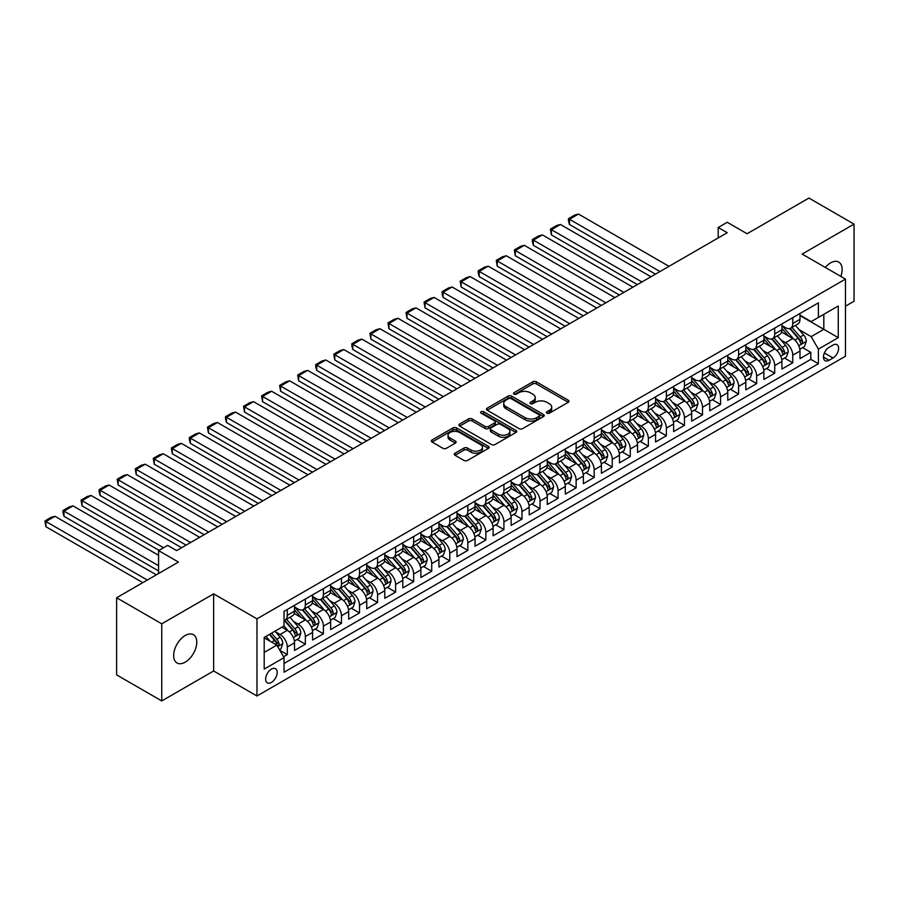 <?xml version="1.0" encoding="UTF-8"?>
<svg xmlns="http://www.w3.org/2000/svg" width="899" height="899" viewBox="0 0 899 899"><rect width="100%" height="100%" fill="white"/><g stroke="black" fill="none" stroke-linecap="round" stroke-linejoin="round"><path stroke-width="1.35" d="M546.94 413.158A1.753 1.011 0 0 0 549.424 413.158L568.247 402.291A2.506 1.45 0 0 0 568.988 401.269A2.506 1.45 0 0 0 568.247 400.235L536.355 381.828A2.506 1.45 0 0 0 532.815 381.828L513.981 392.694A1.753 1.011 0 0 0 513.475 393.414A1.753 1.011 0 0 0 513.981 394.133A1.753 1.011 0 0 0 516.464 394.133L518.903 392.717A8.024 4.63 0 0 1 530.241 392.717L532.905 394.256A8.024 4.63 0 0 1 535.253 397.527A8.024 4.63 0 0 1 532.905 400.808L530.466 402.213A1.753 1.011 0 0 0 529.949 402.921A1.753 1.011 0 0 0 530.466 403.64A1.753 1.011 0 0 0 532.938 403.64L535.377 402.235A8.024 4.63 0 0 1 546.716 402.235L549.379 403.775A8.024 4.63 0 0 1 551.728 407.045A8.024 4.63 0 0 1 549.379 410.315L546.94 411.72A1.753 1.011 0 0 0 546.423 412.439A1.753 1.011 0 0 0 546.94 413.158L546.94 411.72M185.216 662.17A16.339 9.428 120 0 0 195.892 647.774A16.339 9.428 120 0 0 193.386 634.683A16.339 9.428 120 0 0 185.216 635.492A16.339 9.428 120 0 0 174.541 649.887A16.339 9.428 120 0 0 177.047 662.979A16.339 9.428 120 0 0 185.216 662.17M840.846 276.42A16.339 9.428 120 0 0 838.756 262.081A16.339 9.428 120 0 0 830.586 262.89A16.339 9.428 120 0 0 825.282 267.43M271.419 682.442A8.17 4.72 120 0 0 276.757 675.239A8.17 4.72 120 0 0 275.499 668.699A8.17 4.72 120 0 0 271.419 669.103A8.17 4.72 120 0 0 266.082 676.295A8.17 4.72 120 0 0 267.329 682.847A8.17 4.72 120 0 0 271.419 682.442M455.018 453.231A2.506 1.45 0 0 0 454.287 454.253A2.506 1.45 0 0 0 455.018 455.276L463.974 460.445A2.506 1.45 0 0 0 467.514 460.445L488.427 448.376A2.506 1.45 0 0 0 489.157 447.354A2.506 1.45 0 0 0 488.427 446.331L456.523 427.913A2.506 1.45 0 0 0 452.984 427.913L432.071 439.982A2.506 1.45 0 0 0 431.34 441.004A2.506 1.45 0 0 0 432.071 442.027L442.881 448.275A2.506 1.45 0 0 0 446.432 448.275L455.377 443.106A2.506 1.45 0 0 0 456.108 442.083A2.506 1.45 0 0 0 455.377 441.061L450.017 437.959A6.709 3.866 0 0 1 448.05 435.228A6.709 3.866 0 0 1 452.197 431.655A6.709 3.866 0 0 1 459.501 432.486L480.493 444.612A6.709 3.866 0 0 1 482.46 447.354A6.709 3.866 0 0 1 478.324 450.927A6.709 3.866 0 0 1 471.02 450.084L467.514 448.062A2.506 1.45 0 0 0 463.974 448.062L455.018 453.231L455.018 455.276M845.476 306.188L854.05 301.244L854.05 224.121L808.92 198.061L747.091 233.751L727.235 222.289L718.211 227.503L727.235 232.717L176.642 550.593L167.619 545.39L158.584 550.593L158.584 573.528M161.753 623.816L161.753 700.939L213.647 670.98L213.647 593.846L161.753 623.816L116.623 597.756L178.452 562.066L158.584 550.593M213.647 593.846L256.968 618.86L845.476 279.095L845.476 356.218L256.968 695.995L256.968 618.86M854.05 224.121L802.155 254.08L845.476 279.095M519.083 428.632A2.506 1.45 0 0 0 522.622 428.632L543.535 416.552A2.506 1.45 0 0 0 544.266 415.529A2.506 1.45 0 0 0 543.535 414.506L511.632 396.099A2.506 1.45 0 0 0 508.092 396.099L487.179 408.168A2.506 1.45 0 0 0 486.449 409.191A2.506 1.45 0 0 0 487.179 410.214L519.083 428.632M481.774 413.54A1.753 1.011 0 0 1 483.55 413.787L515.947 432.486L495.068 444.533A2.506 1.45 0 0 1 491.528 444.533L459.625 426.126L459.625 424.081A2.506 1.45 0 0 0 458.895 425.103A2.506 1.45 0 0 0 459.625 426.126M459.625 424.081L468.581 418.912A2.506 1.45 0 0 1 472.121 418.912L485.055 426.373A2.506 1.45 0 0 0 488.607 426.373L494.54 422.946A2.506 1.45 0 0 0 495.27 421.923A2.506 1.45 0 0 0 494.54 420.901L481.066 413.135A1.753 1.011 0 0 1 480.56 412.416A1.753 1.011 0 0 1 481.639 411.484A1.753 1.011 0 0 1 483.55 411.697L515.981 430.419A2.506 1.45 0 0 1 516.711 431.441A2.506 1.45 0 0 1 515.981 432.464L515.981 430.419M161.753 700.939L116.623 674.879L116.623 597.756M283.556 656.776L287.298 654.607L279.814 650.292M275.543 631.885L280.083 634.492A10.215 5.9 60 0 1 287.298 646.999L294.524 642.83L294.524 650.438L305.357 644.19L297.142 639.447M293.602 621.456L298.131 624.075A10.215 5.9 60 0 1 305.357 636.582L312.571 632.413L312.571 640.021L323.404 633.773L315.189 629.03M311.65 611.039L316.19 613.657A10.215 5.9 60 0 1 323.404 626.154L330.63 621.996L330.63 629.603L341.463 623.344L333.248 618.602M329.708 600.611L334.237 603.229A10.215 5.9 60 0 1 341.463 615.736L348.677 611.567L348.677 619.175L359.51 612.927L351.295 608.185M347.756 590.194L352.284 592.812A10.215 5.9 60 0 1 359.51 605.319L366.736 601.15L366.736 608.758L377.558 602.499L369.343 597.756M365.803 579.765L370.343 582.383A10.215 5.9 60 0 1 377.558 594.891L384.783 590.722L384.783 598.329L395.616 592.081L387.402 587.339M383.862 569.348L388.39 571.966A10.215 5.9 60 0 1 395.616 584.474L402.831 580.304L402.831 587.912L413.664 581.653L405.449 576.911M401.909 558.92L406.449 561.538A10.215 5.9 60 0 1 413.664 574.045L420.889 569.876L420.889 577.484L431.722 571.236L423.508 566.494M419.968 548.502L424.497 551.121A10.215 5.9 60 0 1 431.722 563.628L438.937 559.459L438.937 567.067L449.77 560.807L441.555 556.065M438.015 538.074L442.555 540.692A10.215 5.9 60 0 1 449.77 553.2L456.995 549.031L456.995 556.638L467.828 550.39L459.614 545.648M456.074 527.657L460.603 530.275A10.215 5.9 60 0 1 467.828 542.782L475.043 538.613L475.043 546.221L485.876 539.962L477.661 535.22M474.121 517.24L478.65 519.847A10.215 5.9 60 0 1 485.876 532.354L493.102 528.185L493.102 535.793L503.923 529.545L495.709 524.802M492.169 506.811L496.709 509.43A10.215 5.9 60 0 1 503.923 521.937L511.149 517.768L511.149 525.376L521.982 519.116L513.767 514.374M510.227 496.394L514.756 499.001A10.215 5.9 60 0 1 521.982 511.509L529.196 507.339L529.196 514.947L540.029 508.699L531.815 503.957M528.275 485.966L532.815 488.584A10.215 5.9 60 0 1 540.029 501.091L547.255 496.922L547.255 504.53L558.088 498.282L549.873 493.54M546.334 475.549L550.862 478.167A10.215 5.9 60 0 1 558.088 490.663L565.302 486.505L565.302 494.113L576.135 487.854L567.921 483.111M564.381 465.12L568.921 467.738A10.215 5.9 60 0 1 576.135 480.246L583.361 476.077L583.361 483.684L594.194 477.436L585.979 472.694M582.44 454.703L586.968 457.321A10.215 5.9 60 0 1 594.194 469.829L601.409 465.66L601.409 473.267L612.241 467.008L604.027 462.266M600.487 444.275L605.016 446.893A10.215 5.9 60 0 1 612.241 459.4L619.456 455.231L619.456 462.839L630.289 456.591L622.074 451.849M618.534 433.857L623.074 436.476A10.215 5.9 60 0 1 630.289 448.983L637.515 444.814L637.515 452.422L648.348 446.162L640.133 441.42M636.593 423.429L641.122 426.047A10.215 5.9 60 0 1 648.348 438.555L655.562 434.386L655.562 441.993L666.395 435.745L658.18 431.003M654.641 413.012L659.181 415.63A10.215 5.9 60 0 1 666.395 428.138L673.621 423.968L673.621 431.576L684.454 425.317L676.239 420.575M672.699 402.583L677.228 405.202A10.215 5.9 60 0 1 684.454 417.709L691.668 413.54L691.668 421.148L702.501 414.9L694.286 410.158M690.747 392.166L695.275 394.785A10.215 5.9 60 0 1 702.501 407.292L709.727 403.123L709.727 410.731L720.549 404.471L712.345 399.729M708.805 381.749L713.334 384.356A10.215 5.9 60 0 1 720.549 396.864L727.774 392.694L727.774 400.302L738.607 394.054L730.393 389.312M726.853 371.321L731.381 373.939A10.215 5.9 60 0 1 738.607 386.446L745.822 382.277L745.822 389.885L756.655 383.626L748.44 378.884M744.9 360.904L749.44 363.511A10.215 5.9 60 0 1 756.655 376.018L763.88 371.849L763.88 379.457L774.713 373.209L766.499 368.466M762.959 350.475L767.488 353.093A10.215 5.9 60 0 1 774.713 365.601L781.928 361.432L781.928 369.039L792.761 362.791L792.761 355.172A10.215 5.9 -120 0 0 785.546 342.676L781.006 340.058M784.546 358.049L792.761 362.791M294.524 642.83A10.215 5.9 -120 0 0 287.298 630.323L281.881 627.199M312.571 632.413A10.215 5.9 -120 0 0 305.357 619.905L294.187 613.455M330.63 621.996A10.215 5.9 -120 0 0 323.404 609.488L312.245 603.038M348.677 611.567A10.215 5.9 -120 0 0 341.463 599.06L330.293 592.621M366.736 601.15A10.215 5.9 -120 0 0 359.51 588.643L348.351 582.192M384.783 590.722A10.215 5.9 -120 0 0 377.558 578.214L366.399 571.775M402.831 580.304A10.215 5.9 -120 0 0 395.616 567.797L384.446 561.347M420.889 569.876A10.215 5.9 -120 0 0 413.664 557.369L402.505 550.93M438.937 559.459A10.215 5.9 -120 0 0 431.722 546.952L420.552 540.501M456.995 549.031A10.215 5.9 -120 0 0 449.77 536.523L438.611 530.084M475.043 538.613A10.215 5.9 -120 0 0 467.828 526.106L456.658 519.656M493.102 528.185A10.215 5.9 -120 0 0 485.876 515.678L474.706 509.239M511.149 517.768A10.215 5.9 -120 0 0 503.923 505.26L492.764 498.81M529.196 507.339A10.215 5.9 -120 0 0 521.982 494.832L510.812 488.393M547.255 496.922A10.215 5.9 -120 0 0 540.029 484.415L528.87 477.965M565.302 486.505A10.215 5.9 -120 0 0 558.088 473.998L546.918 467.547M583.361 476.077A10.215 5.9 -120 0 0 576.135 463.569L564.977 457.13M601.409 465.66A10.215 5.9 -120 0 0 594.194 453.152L583.024 446.702M619.456 455.231A10.215 5.9 -120 0 0 612.241 442.724L601.071 436.285M637.515 444.814A10.215 5.9 -120 0 0 630.289 432.307L619.13 425.856M655.562 434.386A10.215 5.9 -120 0 0 648.348 421.878L637.177 415.439M673.621 423.968A10.215 5.9 -120 0 0 666.395 411.461L655.236 405.011M691.668 413.54A10.215 5.9 -120 0 0 684.454 401.033L673.284 394.594M709.727 403.123A10.215 5.9 -120 0 0 702.501 390.616L691.342 384.165M727.774 392.694A10.215 5.9 -120 0 0 720.549 380.187L709.39 373.748M745.822 382.277A10.215 5.9 -120 0 0 738.607 369.77L727.437 363.32M763.88 371.849A10.215 5.9 -120 0 0 756.655 359.342L745.496 352.902M781.928 361.432A10.215 5.9 -120 0 0 774.713 348.924L763.543 342.474M833.025 345.07L829.047 347.362A7.911 4.574 120 0 0 823.877 354.341A7.911 4.574 120 0 0 825.091 360.679A7.911 4.574 120 0 0 829.047 360.285L833.025 357.993A7.911 4.574 120 0 0 838.194 351.015A7.911 4.574 120 0 0 836.98 344.677A7.911 4.574 120 0 0 833.025 345.07M264.194 652.427L276.836 645.122L284.05 657.63L284.05 672.227L818.393 363.724L818.393 349.138L811.179 336.631L799.065 329.63M284.05 657.63L264.194 669.103L264.194 637.413L284.05 625.951L284.05 611.354L818.393 302.862L818.393 317.448L838.25 305.986L838.25 337.664L818.393 349.138M294.524 606.982L298.131 609.061A10.215 5.9 60 0 0 303.233 609.567L310.458 605.398A10.215 5.9 -120 0 0 312.571 600.723L312.571 594.891M312.571 596.554L316.19 598.644A10.215 5.9 60 0 0 321.291 599.15L328.506 594.981A10.215 5.9 -120 0 0 330.63 590.306L330.63 584.474M330.63 586.137L334.237 588.227A10.215 5.9 60 0 0 339.339 588.733L346.565 584.564A10.215 5.9 -120 0 0 348.677 579.889L348.677 574.045M348.677 575.72L352.284 577.799A10.215 5.9 60 0 0 357.397 578.304L364.612 574.135A10.215 5.9 -120 0 0 366.736 569.46L366.736 563.628M366.736 565.291L370.343 567.381A10.215 5.9 60 0 0 375.445 567.887L382.671 563.718A10.215 5.9 -120 0 0 384.783 559.043L384.783 553.2M384.783 554.874L388.39 556.953A10.215 5.9 60 0 0 393.504 557.459L400.718 553.29A10.215 5.9 -120 0 0 402.831 548.615L402.831 542.782M402.831 544.446L406.449 546.536A10.215 5.9 60 0 0 411.551 547.042L418.777 542.872A10.215 5.9 -120 0 0 420.889 538.198L420.889 532.354M420.889 534.028L424.497 536.107A10.215 5.9 60 0 0 429.598 536.613L436.824 532.444A10.215 5.9 -120 0 0 438.937 527.769L438.937 521.937M438.937 523.6L442.555 525.69A10.215 5.9 60 0 0 447.657 526.196L454.872 522.027A10.215 5.9 -120 0 0 456.995 517.352L456.995 511.509M456.995 513.183L460.603 515.262A10.215 5.9 60 0 0 465.704 515.768L472.93 511.598A10.215 5.9 -120 0 0 475.043 506.924L475.043 501.091M475.043 502.755L478.65 504.845A10.215 5.9 60 0 0 483.763 505.35L490.978 501.181A10.215 5.9 -120 0 0 493.102 496.506L493.102 490.663M493.102 492.337L496.709 494.416A10.215 5.9 60 0 0 501.811 494.922L509.036 490.753A10.215 5.9 -120 0 0 511.149 486.078L511.149 480.246M511.149 481.909L514.756 483.999A10.215 5.9 60 0 0 519.869 484.505L527.084 480.336A10.215 5.9 -120 0 0 529.196 475.661L529.196 469.829M529.196 471.492L532.815 473.571A10.215 5.9 60 0 0 537.917 474.076L545.142 469.907A10.215 5.9 -120 0 0 547.255 465.233L547.255 459.4M547.255 461.063L550.862 463.154A10.215 5.9 60 0 0 555.964 463.659L563.19 459.49A10.215 5.9 -120 0 0 565.302 454.815L565.302 448.983M565.302 450.646L568.921 452.736A10.215 5.9 60 0 0 574.023 453.242L581.237 449.073A10.215 5.9 -120 0 0 583.361 444.398L583.361 438.555M583.361 440.229L586.968 442.308A10.215 5.9 60 0 0 592.07 442.814L599.296 438.645A10.215 5.9 -120 0 0 601.409 433.97L601.409 428.138M601.409 429.801L605.016 431.891A10.215 5.9 60 0 0 610.129 432.397L617.343 428.227A10.215 5.9 -120 0 0 619.456 423.553L619.456 417.709M619.456 419.383L623.074 421.462A10.215 5.9 60 0 0 628.176 421.968L635.402 417.799A10.215 5.9 -120 0 0 637.515 413.124L637.515 407.292M637.515 408.955L641.122 411.045A10.215 5.9 60 0 0 646.235 411.551L653.449 407.382A10.215 5.9 -120 0 0 655.562 402.707L655.562 396.864M655.562 398.538L659.181 400.617A10.215 5.9 60 0 0 664.282 401.123L671.508 396.953A10.215 5.9 -120 0 0 673.621 392.279L673.621 386.446M673.621 388.11L677.228 390.2A10.215 5.9 60 0 0 682.33 390.705L689.555 386.536A10.215 5.9 -120 0 0 691.668 381.861L691.668 376.018M691.668 377.692L695.275 379.771A10.215 5.9 60 0 0 700.388 380.277L707.603 376.108A10.215 5.9 -120 0 0 709.727 371.433L709.727 365.601M709.727 367.264L713.334 369.354A10.215 5.9 60 0 0 718.436 369.86L725.662 365.691A10.215 5.9 -120 0 0 727.774 361.016L727.774 355.172M727.774 356.847L731.381 358.926A10.215 5.9 60 0 0 736.495 359.431L743.709 355.262A10.215 5.9 -120 0 0 745.822 350.588L745.822 344.755M745.822 346.418L749.44 348.509A10.215 5.9 60 0 0 754.542 349.014L761.768 344.845A10.215 5.9 -120 0 0 763.88 340.17L763.88 334.338M763.88 336.001L767.488 338.08A10.215 5.9 60 0 0 772.601 338.586L779.815 334.417A10.215 5.9 -120 0 0 781.928 329.742L781.928 323.91M284.05 663.473L810.819 359.342L810.819 352.363L799.986 358.622L799.986 351.015A10.215 5.9 -120 0 0 792.761 338.507L781.602 332.057M781.928 325.573L785.546 327.663A10.215 5.9 -120 0 0 790.648 328.169A10.215 5.9 -120 0 0 792.761 323.494L792.761 317.662M790.648 328.169L797.874 324A10.215 5.9 -120 0 0 799.986 319.325L799.986 313.493M287.298 609.477L287.298 615.321A10.215 5.9 60 0 1 285.185 619.995A10.215 5.9 60 0 1 284.05 620.411M285.185 619.995L292.411 615.826A10.215 5.9 -120 0 0 294.524 611.151L294.524 605.319M305.357 599.06L305.357 604.892A10.215 5.9 60 0 1 303.233 609.567M323.404 588.643L323.404 594.475A10.215 5.9 60 0 1 321.291 599.15M341.463 578.214L341.463 584.058A10.215 5.9 60 0 1 339.339 588.733M359.51 567.797L359.51 573.629A10.215 5.9 60 0 1 357.397 578.304M377.558 557.369L377.558 563.212A10.215 5.9 60 0 1 375.445 567.887M395.616 546.952L395.616 552.784A10.215 5.9 60 0 1 393.504 557.459M413.664 536.523L413.664 542.367A10.215 5.9 60 0 1 411.551 547.042M431.722 526.106L431.722 531.938A10.215 5.9 60 0 1 429.598 536.613M449.77 515.678L449.77 521.521A10.215 5.9 60 0 1 447.657 526.196M467.828 505.26L467.828 511.093A10.215 5.9 60 0 1 465.704 515.768M485.876 494.832L485.876 500.676A10.215 5.9 60 0 1 483.763 505.35M503.923 484.415L503.923 490.247A10.215 5.9 60 0 1 501.811 494.922M521.982 473.987L521.982 479.83A10.215 5.9 60 0 1 519.869 484.505M540.029 463.569L540.029 469.402A10.215 5.9 60 0 1 537.917 474.076M558.088 453.152L558.088 458.984A10.215 5.9 60 0 1 555.964 463.659M576.135 442.724L576.135 448.567A10.215 5.9 60 0 1 574.023 453.242M594.194 432.307L594.194 438.139A10.215 5.9 60 0 1 592.07 442.814M612.241 421.878L612.241 427.722A10.215 5.9 60 0 1 610.129 432.397M630.289 411.461L630.289 417.293A10.215 5.9 60 0 1 628.176 421.968M648.348 401.033L648.348 406.876A10.215 5.9 60 0 1 646.235 411.551M666.395 390.616L666.395 396.448A10.215 5.9 60 0 1 664.282 401.123M684.454 380.187L684.454 386.031A10.215 5.9 60 0 1 682.33 390.705M702.501 369.77L702.501 375.602A10.215 5.9 60 0 1 700.388 380.277M720.549 359.342L720.549 365.185A10.215 5.9 60 0 1 718.436 369.86M738.607 348.924L738.607 354.757A10.215 5.9 60 0 1 736.495 359.431M756.655 338.496L756.655 344.339A10.215 5.9 60 0 1 754.542 349.014M774.713 328.079L774.713 333.911A10.215 5.9 60 0 1 772.601 338.586M774.713 365.601L774.713 373.209M756.655 376.018L756.655 383.626M738.607 386.446L738.607 394.054M720.549 396.864L720.549 404.471M702.501 407.292L702.501 414.9M684.454 417.709L684.454 425.317M666.395 428.138L666.395 435.745M648.348 438.555L648.348 446.162M630.289 448.983L630.289 456.591M612.241 459.4L612.241 467.008M594.194 469.829L594.194 477.436M576.135 480.246L576.135 487.854M558.088 490.663L558.088 498.282M540.029 501.091L540.029 508.699M521.982 511.509L521.982 519.116M503.923 521.937L503.923 529.545M485.876 532.354L485.876 539.962M467.828 542.782L467.828 550.39M449.77 553.2L449.77 560.807M431.722 563.628L431.722 571.236M413.664 574.045L413.664 581.653M395.616 584.474L395.616 592.081M377.558 594.891L377.558 602.499M359.51 605.319L359.51 612.927M341.463 615.736L341.463 623.344M323.404 626.154L323.404 633.773M305.357 636.582L305.357 644.19M287.298 646.999L287.298 654.607M276.836 645.122L264.194 637.829M811.179 336.631L823.81 329.326L823.81 314.324L838.25 305.986M799.986 315.571L838.25 337.664M799.986 315.156L811.179 321.617L818.393 317.448M213.647 670.98L256.968 695.995M718.211 227.503L718.211 237.92M802.605 347.621L810.819 352.363M810.819 359.342L818.393 363.724M547.648 413.405L549.379 412.405A8.024 4.63 0 0 0 551.728 409.124L551.728 407.045M535.253 397.527L535.253 399.617A8.024 4.63 0 0 1 532.905 402.887L531.163 403.887M568.247 400.235L568.247 402.291L536.355 383.907A2.506 1.45 0 0 0 532.815 383.907L514.689 394.38M543.502 416.574L511.632 398.178A2.506 1.45 0 0 0 508.092 398.178L487.213 410.236L487.179 408.168M539.097 416.248A1.753 1.011 0 0 0 539.614 415.529A1.753 1.011 0 0 0 539.097 414.821L511.104 398.65A1.753 1.011 0 0 0 508.62 398.65L506.058 400.134A8.024 4.63 0 0 0 503.71 403.415A8.024 4.63 0 0 0 506.058 406.685L525.196 417.732A8.024 4.63 0 0 0 536.534 417.732L539.097 416.248L539.097 418.338A1.753 1.011 0 0 0 539.614 417.619L539.614 415.529M503.71 403.415L503.71 405.494A8.024 4.63 0 0 0 506.058 408.764L506.058 406.685M539.097 418.338L536.534 419.822A8.024 4.63 0 0 1 525.196 419.822L506.058 408.764M459.659 426.137L468.581 420.99L468.581 418.912M495.27 421.923L495.27 424.013A2.506 1.45 0 0 1 494.54 425.036L488.607 428.463A2.506 1.45 0 0 1 485.055 428.463L472.121 420.99A2.506 1.45 0 0 0 468.581 420.99M498.484 434.127A6.709 3.866 0 0 0 505.789 434.97A6.709 3.866 0 0 0 509.924 431.396A6.709 3.866 0 0 0 507.957 428.654L500.563 424.384A2.506 1.45 0 0 0 497.023 424.384L491.079 427.812A2.506 1.45 0 0 0 490.348 428.834A2.506 1.45 0 0 0 491.079 429.857L498.484 434.127L498.484 436.217A6.709 3.866 0 0 0 505.789 437.049A6.709 3.866 0 0 0 509.924 433.475L509.924 431.396M490.348 428.834L490.348 430.913A2.506 1.45 0 0 0 491.079 431.936L491.079 429.857M498.484 436.217L491.079 431.936M482.46 447.354L482.46 449.433A6.709 3.866 0 0 1 478.324 453.006A6.709 3.866 0 0 1 471.02 452.175L467.514 450.152A2.506 1.45 0 0 0 463.974 450.152L455.051 455.299M448.05 435.228L448.05 437.307A6.709 3.866 0 0 0 450.017 440.049L450.017 437.959M455.344 443.128L450.017 440.049M488.393 448.387L456.523 429.992A2.506 1.45 0 0 0 452.984 429.992L432.104 442.05L432.071 439.982M799.829 349.217L804.493 346.531L806.302 341.317A6.765 3.911 -120 0 0 803.661 334.967L795.424 325.416M659.99 271.543L569.46 219.266L578.484 214.063L669.013 266.329M793.761 339.159L783.984 327.832A19.531 11.271 -120 0 0 781.928 325.685M569.46 224.48L568.46 220.783L568.46 218.693L569.46 219.266L569.46 224.48L655.472 274.139M788.401 335.979L782.928 329.652A16.216 9.361 -120 0 0 781.928 328.562M789.727 328.54L798.076 338.193A6.765 3.911 60 0 1 800.481 342.856C801.503 344.216 802.223 343.8 802.65 341.609A6.765 3.911 -120 0 0 800.234 336.945L791.985 327.393M790.221 328.382L799.177 338.754A3.45 1.989 60 0 1 800.054 340.103L802.65 341.609M800.481 342.856L800.975 343.654M568.46 218.693L574.787 215.052L578.484 214.063M781.782 359.645L786.445 356.948L788.254 351.734A6.765 3.911 -120 0 0 785.614 345.385L777.365 335.833M641.931 281.96L551.402 229.695L560.425 224.48L650.966 276.746M775.713 349.587L765.937 338.26A19.531 11.271 -120 0 0 763.88 336.114M551.402 234.909L550.413 229.121L551.402 229.695L551.402 234.909L637.425 284.567M770.353 346.407L764.88 340.069A16.216 9.361 -120 0 0 763.88 338.979M771.679 338.957L780.017 348.621A6.765 3.911 60 0 1 782.433 353.273C783.445 354.633 784.164 354.217 784.591 352.026A6.765 3.911 -120 0 0 782.186 347.362L773.938 337.822M772.162 338.799L781.13 349.183A3.45 1.989 60 0 1 781.995 350.531L784.591 352.026M782.433 353.273L782.928 354.082M550.413 229.121L556.728 225.469L560.425 224.48M763.723 370.062L768.398 367.376L770.196 362.162A6.765 3.911 -120 0 0 767.566 355.813L759.318 346.261M623.884 292.389L533.354 240.112L542.378 234.909L632.907 287.174M757.666 360.005L747.878 348.677A19.531 11.271 -120 0 0 745.822 346.531M533.354 245.326L532.354 241.629L532.354 239.539L533.354 240.112L533.354 245.326L619.366 294.984M752.294 356.824L746.822 350.498A16.216 9.361 -120 0 0 745.822 349.408M753.62 349.385L761.97 359.038A6.765 3.911 60 0 1 764.375 363.702C765.397 365.061 766.117 364.646 766.544 362.454A6.765 3.911 -120 0 0 764.128 357.791L755.879 348.239M754.115 349.228L763.082 359.6A3.45 1.989 60 0 1 763.948 360.949L766.544 362.454M764.375 363.702L764.869 364.5M532.354 239.539L538.681 235.898L542.378 234.909M745.676 380.491L750.339 377.794L752.148 372.579A6.765 3.911 -120 0 0 749.508 366.23L741.259 356.678M605.836 302.806L515.296 250.54L524.331 245.326L614.86 297.591M739.607 370.433L729.831 359.106A19.531 11.271 -120 0 0 727.774 356.959M515.296 255.754L514.307 249.967L515.296 250.54L515.296 255.754L601.319 305.413M734.247 367.253L728.774 360.915A16.216 9.361 -120 0 0 727.774 359.825M735.573 359.802L743.911 369.467A6.765 3.911 60 0 1 746.327 374.119C747.339 375.479 748.069 375.063 748.496 372.871A6.765 3.911 -120 0 0 746.08 368.208L737.832 358.656M736.056 359.645L745.024 370.028A3.45 1.989 60 0 1 745.889 371.377L748.496 372.871M746.327 374.119L746.822 374.928M514.307 249.967L520.622 246.315L524.331 245.326M727.628 390.908L732.292 388.222L734.09 383.008A6.765 3.911 -120 0 0 731.46 376.659L723.212 367.107M587.777 313.223L497.248 260.957L506.272 255.754L596.801 308.02M721.56 380.85L711.772 369.523A19.531 11.271 -120 0 0 709.727 367.376M497.248 266.171L496.259 260.384L497.248 260.957L497.248 266.171L583.271 315.83M716.188 377.67L710.727 371.343A16.216 9.361 -120 0 0 709.727 370.253M717.514 370.219L725.864 379.884A6.765 3.911 60 0 1 728.269 384.547C729.291 385.907 730.01 385.491 730.438 383.289A6.765 3.911 -120 0 0 728.033 378.636L719.784 369.084M718.009 370.062L726.976 380.446A3.45 1.989 60 0 1 727.842 381.794L730.438 383.289M728.269 384.547L728.763 385.345M496.259 260.384L502.575 256.743L506.272 255.754M709.569 401.336L714.233 398.639L716.042 393.425A6.765 3.911 -120 0 0 713.401 387.076L705.153 377.524M569.73 323.651L479.201 271.386L488.224 266.171L578.754 318.437M703.501 391.279L693.725 379.951A19.531 11.271 -120 0 0 691.668 377.805M479.201 276.589L478.201 272.891L478.201 270.813L479.201 271.386L479.201 276.589L565.213 326.258M698.141 388.098L692.668 381.76A16.216 9.361 -120 0 0 691.668 380.67M699.467 380.648L707.805 390.301A6.765 3.911 60 0 1 710.221 394.964C711.233 396.324 711.963 395.908 712.39 393.717A6.765 3.911 -120 0 0 709.974 389.053L701.726 379.502M699.961 380.491L708.918 390.863A3.45 1.989 60 0 1 709.794 392.211L712.39 393.717M710.221 394.964L710.716 395.774M478.201 270.813L484.516 267.16L488.224 266.171M691.522 411.753L696.186 409.056L697.984 403.853A6.765 3.911 -120 0 0 695.354 397.493L687.106 387.952M551.671 334.068L461.142 281.803L470.166 276.589L560.706 328.865M685.454 401.696L675.666 390.368A19.531 11.271 -120 0 0 673.621 388.222M461.142 287.017L460.153 281.23L461.142 281.803L461.142 287.017L547.165 336.676M680.094 398.515L674.621 392.189A16.216 9.361 -120 0 0 673.621 391.099M681.42 391.065L689.758 400.729A6.765 3.911 60 0 1 692.174 405.393C693.185 406.753 693.904 406.337 694.331 404.134A6.765 3.911 -120 0 0 691.927 399.482L683.678 389.93M681.903 390.908L690.87 401.291A3.45 1.989 60 0 1 691.736 402.64L694.331 404.134M692.174 405.393L692.657 406.191M460.153 281.23L466.469 277.589L470.166 276.589M673.463 422.182L678.127 419.485L679.936 414.27A6.765 3.911 -120 0 0 677.307 407.921L669.058 398.369M533.624 344.497L443.095 292.231L452.118 287.017L542.648 339.283M667.395 412.124L657.619 400.797A19.531 11.271 -120 0 0 655.562 398.65M443.095 297.434L442.094 293.737L442.094 291.658L443.095 292.231L443.095 297.434L529.106 347.104M662.035 408.944L656.562 402.606A16.216 9.361 -120 0 0 655.562 401.516M663.361 401.493L671.71 411.146A6.765 3.911 60 0 1 674.115 415.81C675.138 417.17 675.857 416.754 676.284 414.563A6.765 3.911 -120 0 0 673.868 409.899L665.62 400.347M663.855 401.336L672.823 411.708A3.45 1.989 60 0 1 673.688 413.057L676.284 414.563M674.115 415.81L674.61 416.608M442.094 291.658L448.421 288.006L452.118 287.017M655.416 432.599L660.08 429.902L661.889 424.699A6.765 3.911 -120 0 0 659.248 418.338L651 408.798M515.565 354.914L425.036 302.648L434.071 297.434L524.6 349.711M649.348 422.541L639.571 411.214A19.531 11.271 -120 0 0 637.515 409.067M425.036 307.863L424.047 302.075L425.036 302.648L425.036 307.863L511.059 357.521M643.987 419.361L638.515 413.023A16.216 9.361 -120 0 0 637.515 411.944M645.313 411.911L653.652 421.575A6.765 3.911 60 0 1 656.068 426.238C657.079 427.598 657.798 427.182 658.237 424.98A6.765 3.911 -120 0 0 655.821 420.327L647.572 410.776M645.797 411.753L654.764 422.137A3.45 1.989 60 0 1 655.629 423.485L658.237 424.98M656.068 426.238L656.562 427.036M424.047 302.075L430.363 298.423L434.071 297.434M637.357 443.027L642.032 440.33L643.83 435.116A6.765 3.911 -120 0 0 641.201 428.767L632.952 419.215M497.518 365.342L406.989 313.077L416.012 307.863L506.542 360.128M631.3 432.958L621.512 421.642A19.531 11.271 -120 0 0 619.456 419.496M406.989 318.28L406 312.504L406.989 313.077L406.989 318.28L493 367.949M625.929 429.789L620.456 423.451A16.216 9.361 -120 0 0 619.456 422.361M627.255 422.339L635.604 431.992A6.765 3.911 60 0 1 638.009 436.656C639.032 438.015 639.751 437.599 640.178 435.408A6.765 3.911 -120 0 0 637.762 430.745L629.514 421.193M627.749 422.182L636.717 432.554A3.45 1.989 60 0 1 637.582 433.902L640.178 435.408M638.009 436.656L638.504 437.453M406 312.504L412.315 308.851L416.012 307.863M619.31 453.444L623.973 450.747L625.783 445.544A6.765 3.911 -120 0 0 623.142 439.184L614.894 429.632M479.47 375.76L388.93 323.494L397.965 318.28L488.494 370.545M613.242 443.387L603.465 432.059A19.531 11.271 -120 0 0 601.409 429.913M388.93 328.708L387.941 322.921L388.93 323.494L388.93 328.708L474.953 378.367M607.881 440.207L602.409 433.869A16.216 9.361 -120 0 0 601.409 432.779M609.207 432.756L617.546 442.42A6.765 3.911 60 0 1 619.962 447.084C620.973 448.444 621.703 448.017 622.13 445.825A6.765 3.911 -120 0 0 619.714 441.162L611.466 431.621M609.702 432.599L618.658 442.982A3.45 1.989 60 0 1 619.535 444.331L622.13 445.825M619.962 447.084L620.456 447.882M387.941 322.921L394.256 319.269L397.965 318.28M601.262 463.862L605.926 461.176L607.724 455.962A6.765 3.911 -120 0 0 605.094 449.612L596.846 440.061M461.412 386.188L370.882 333.911L379.906 328.708L470.435 380.974M595.194 453.804L585.406 442.488A19.531 11.271 -120 0 0 583.361 440.33M370.882 339.125L369.894 333.338L370.882 333.911L370.882 339.125L456.906 388.795M589.823 450.635L584.361 444.297A16.216 9.361 -120 0 0 583.361 443.207M591.149 443.185L599.498 452.838A6.765 3.911 60 0 1 601.903 457.501C602.926 458.861 603.645 458.445 604.072 456.254A6.765 3.911 -120 0 0 601.667 451.59L593.419 442.038M591.643 443.027L600.611 453.399A3.45 1.989 60 0 1 601.476 454.748L604.072 456.254M601.903 457.501L602.397 458.299M369.894 333.338L376.209 329.697L379.906 328.708M583.204 474.29L587.867 471.593L589.677 466.379A6.765 3.911 -120 0 0 587.036 460.03L578.787 450.478M443.364 396.605L352.835 344.339L361.859 339.125L452.388 391.391M577.136 464.232L567.359 452.905A19.531 11.271 -120 0 0 565.302 450.759M352.835 349.554L351.835 345.845L351.835 343.766L352.835 344.339L352.835 349.554L438.847 399.212M571.775 461.052L566.303 454.714A16.216 9.361 -120 0 0 565.302 453.624M573.101 453.602L581.439 463.266A6.765 3.911 60 0 1 583.856 467.918C584.878 469.278 585.597 468.862 586.024 466.671A6.765 3.911 -120 0 0 583.608 462.007L575.36 452.467M573.596 453.444L582.552 463.828A3.45 1.989 60 0 1 583.429 465.176L586.024 466.671M583.856 467.918L584.35 468.727M351.835 343.766L358.15 340.114L361.859 339.125M565.156 484.707L569.82 482.021L571.618 476.807A6.765 3.911 -120 0 0 568.988 470.458L560.74 460.906M425.306 407.033L334.776 354.757L343.8 349.554L434.341 401.819M559.088 474.65L549.3 463.322A19.531 11.271 -120 0 0 547.255 461.176M334.776 359.971L333.787 354.184L334.776 354.757L334.776 359.971L420.799 409.629M553.728 471.469L548.255 465.143A16.216 9.361 -120 0 0 547.255 464.053M555.054 464.03L563.392 473.683A6.765 3.911 60 0 1 565.808 478.347C566.819 479.706 567.539 479.291 567.966 477.099A6.765 3.911 -120 0 0 565.561 472.436L557.313 462.884M555.537 463.873L564.505 474.245A3.45 1.989 60 0 1 565.37 475.593L567.966 477.099M565.808 478.347L566.291 479.145M333.787 354.184L340.103 350.543L343.8 349.554M547.098 495.135L551.761 492.438L553.57 487.224A6.765 3.911 -120 0 0 550.941 480.875L542.693 471.323M407.258 417.451L316.729 365.185L325.753 359.971L416.282 412.236M541.029 485.078L531.253 473.751A19.531 11.271 -120 0 0 529.196 471.604M316.729 370.399L315.729 366.691L315.729 364.612L316.729 365.185L316.729 370.399L402.741 420.058M535.669 481.898L530.196 475.56A16.216 9.361 -120 0 0 529.196 474.47M536.995 474.447L545.345 484.112A6.765 3.911 60 0 1 547.749 488.764C548.772 490.124 549.491 489.708 549.918 487.516A6.765 3.911 -120 0 0 547.502 482.853L539.254 473.312M537.49 474.29L546.457 484.673A3.45 1.989 60 0 1 547.322 486.022L549.918 487.516M547.749 488.764L548.244 489.573M315.729 364.612L322.056 360.96L325.753 359.971M529.05 505.553L533.714 502.867L535.523 497.653A6.765 3.911 -120 0 0 532.882 491.303L524.634 481.752M389.2 427.879L298.67 375.602L307.705 370.399L398.235 422.665M522.982 495.495L513.205 484.168A19.531 11.271 -120 0 0 511.149 482.021M298.67 380.816L297.681 375.029L298.67 375.602L298.67 380.816L384.693 430.475M517.622 492.315L512.149 485.988A16.216 9.361 -120 0 0 511.149 484.898M518.948 484.876L527.286 494.529A6.765 3.911 60 0 1 529.702 499.192C530.713 500.552 531.433 500.136 531.871 497.945A6.765 3.911 -120 0 0 529.455 493.281L521.206 483.729M519.431 484.718L528.398 495.091A3.45 1.989 60 0 1 529.264 496.439L531.871 497.945M529.702 499.192L530.196 499.99M297.681 375.029L303.997 371.388L307.705 370.399M510.992 515.981L515.666 513.284L517.464 508.07A6.765 3.911 -120 0 0 514.835 501.721L506.587 492.169M371.152 438.296L280.623 386.031L289.647 380.816L380.176 433.082M504.935 505.923L495.147 494.596A19.531 11.271 -120 0 0 493.102 492.45M280.623 391.245L279.634 385.457L280.623 386.031L280.623 391.245L366.635 440.903M499.563 502.743L494.09 496.405A16.216 9.361 -120 0 0 493.102 495.315M500.889 495.293L509.239 504.957A6.765 3.911 60 0 1 511.643 509.609C512.666 510.969 513.385 510.553 513.812 508.362A6.765 3.911 -120 0 0 511.396 503.698L503.148 494.147M501.384 495.135L510.351 505.519A3.45 1.989 60 0 1 511.216 506.867L513.812 508.362M511.643 509.609L512.138 510.418M279.634 385.457L285.949 381.805L289.647 380.816M492.944 526.398L497.608 523.712L499.417 518.498A6.765 3.911 -120 0 0 496.776 512.149L488.528 502.597M353.105 448.713L262.564 396.448L271.599 391.245L362.128 443.51M486.876 516.341L477.099 505.013A19.531 11.271 -120 0 0 475.043 502.867M262.564 401.662L261.575 395.875L262.564 396.448L262.564 401.662L348.587 451.32M481.516 513.16L476.043 506.834A16.216 9.361 -120 0 0 475.043 505.744M482.842 505.71L491.18 515.374A6.765 3.911 60 0 1 493.596 520.038C494.607 521.398 495.338 520.982 495.765 518.779A6.765 3.911 -120 0 0 493.349 514.127L485.1 504.575M483.336 505.553L492.292 515.936A3.45 1.989 60 0 1 493.169 517.285L495.765 518.779M493.596 520.038L494.09 520.836M261.575 395.875L267.891 392.234L271.599 391.245M474.897 536.827L479.56 534.13L481.358 528.915A6.765 3.911 -120 0 0 478.729 522.566L470.48 513.014M335.046 459.142L244.517 406.876L253.54 401.662L344.07 453.928M468.829 526.769L459.041 515.442A19.531 11.271 -120 0 0 456.995 513.295M244.517 412.079L243.528 406.303L244.517 406.876L244.517 412.079L330.54 461.749M463.457 523.589L457.996 517.251A16.216 9.361 -120 0 0 456.995 516.161M464.783 516.138L473.132 525.791A6.765 3.911 60 0 1 475.537 530.455C476.56 531.815 477.279 531.399 477.706 529.208A6.765 3.911 -120 0 0 475.301 524.544L467.053 514.992M465.277 515.981L474.245 526.353A3.45 1.989 60 0 1 475.11 527.702L477.706 529.208M475.537 530.455L476.032 531.264M243.528 406.303L249.843 402.651L253.54 401.662M456.838 547.244L461.502 544.547L463.311 539.344A6.765 3.911 -120 0 0 460.67 532.983L452.422 523.443M316.999 469.559L226.469 417.293L235.493 412.079L326.022 464.356M450.77 537.186L440.993 525.859A19.531 11.271 -120 0 0 438.937 523.712M226.469 422.508L225.469 418.81L225.469 416.72L226.469 417.293L226.469 422.508L312.481 472.166M445.41 534.006L439.937 527.679A16.216 9.361 -120 0 0 438.937 526.589M446.736 526.556L455.074 536.22A6.765 3.911 60 0 1 457.49 540.883C458.512 542.243 459.232 541.827 459.659 539.625A6.765 3.911 -120 0 0 457.243 534.972L448.994 525.421M447.23 526.398L456.186 536.782A3.45 1.989 60 0 1 457.063 538.13L459.659 539.625M457.49 540.883L457.984 541.681M225.469 416.72L231.796 413.079L235.493 412.079M438.791 557.672L443.454 554.975L445.252 549.761A6.765 3.911 -120 0 0 442.623 543.412L434.374 533.86M298.94 479.987L208.411 427.722L217.434 422.508L307.975 474.773M432.722 547.615L422.935 536.287A19.531 11.271 -120 0 0 420.889 534.141M208.411 432.925L207.422 427.149L208.411 427.722L208.411 432.925L294.434 482.594M427.362 544.434L421.889 538.096A16.216 9.361 -120 0 0 420.889 537.006M428.688 536.984L437.026 546.637A6.765 3.911 60 0 1 439.442 551.301C440.454 552.66 441.173 552.244 441.6 550.053A6.765 3.911 -120 0 0 439.195 545.39L430.947 535.838M429.171 536.827L438.139 547.199A3.45 1.989 60 0 1 439.004 548.547L441.6 550.053M439.442 551.301L439.926 552.098M207.422 427.149L213.737 423.496L217.434 422.508M420.732 568.089L425.396 565.392L427.205 560.189A6.765 3.911 -120 0 0 424.575 553.829L416.327 544.288M280.893 490.404L190.363 438.139L199.387 432.925L289.916 485.202M414.675 558.032L404.887 546.704A19.531 11.271 -120 0 0 402.831 544.558M190.363 443.353L189.363 439.656L189.363 437.566L190.363 438.139L190.363 443.353L276.375 493.012M409.303 554.852L403.831 548.514A16.216 9.361 -120 0 0 402.831 547.435M410.629 547.401L418.979 557.065A6.765 3.911 60 0 1 421.384 561.729C422.406 563.089 423.126 562.673 423.553 560.47A6.765 3.911 -120 0 0 421.137 555.818L412.888 546.266M411.124 547.244L420.091 557.627A3.45 1.989 60 0 1 420.957 558.976L423.553 560.47M421.384 561.729L421.878 562.527M189.363 437.566L195.69 433.914L199.387 432.925M402.685 578.518L407.348 575.821L409.157 570.607A6.765 3.911 -120 0 0 406.517 564.257L398.268 554.705M262.834 500.833L172.305 448.567L181.34 443.353L271.869 495.619M396.616 568.449L386.84 557.133A19.531 11.271 -120 0 0 384.783 554.986M172.305 453.77L171.316 447.994L172.305 448.567L172.305 453.77L258.328 503.44M391.256 565.28L385.783 558.942A16.216 9.361 -120 0 0 384.783 557.852M392.582 557.829L400.92 567.483A6.765 3.911 60 0 1 403.336 572.146C404.348 573.506 405.078 573.09 405.505 570.899A6.765 3.911 -120 0 0 403.089 566.235L394.841 556.683M393.065 557.672L402.033 568.044A3.45 1.989 60 0 1 402.898 569.393L405.505 570.899M403.336 572.146L403.831 572.944M171.316 447.994L177.631 444.342L181.34 443.353M384.626 588.935L389.301 586.238L391.099 581.035A6.765 3.911 -120 0 0 388.469 574.675L380.221 565.123M244.786 511.25L154.257 458.984L163.281 453.77L253.81 506.036M378.569 578.877L368.781 567.55A19.531 11.271 -120 0 0 366.736 565.404M154.257 464.199L153.268 458.411L154.257 458.984L154.257 464.199L240.269 513.857M373.197 575.697L367.725 569.359A16.216 9.361 -120 0 0 366.736 568.269M374.523 568.247L382.873 577.911A6.765 3.911 60 0 1 385.278 582.574C386.3 583.934 387.019 583.507 387.447 581.316A6.765 3.911 -120 0 0 385.03 576.652L376.793 567.112M375.018 568.089L383.985 578.473A3.45 1.989 60 0 1 384.851 579.821L387.447 581.316M385.278 582.574L385.772 583.372M153.268 458.411L159.584 454.759L163.281 453.77M366.578 599.352L371.242 596.666L373.051 591.452A6.765 3.911 -120 0 0 370.41 585.103L362.162 575.551M226.739 521.678L136.198 469.402L145.233 464.199L235.763 516.464M360.51 589.294L350.734 577.978A19.531 11.271 -120 0 0 348.677 575.821M136.198 474.616L135.21 468.829L136.198 469.402L136.198 474.616L222.222 524.286M355.15 586.126L349.677 579.788A16.216 9.361 -120 0 0 348.677 578.698M356.476 578.675L364.814 588.328A6.765 3.911 60 0 1 367.23 592.992C368.242 594.351 368.972 593.936 369.399 591.744A6.765 3.911 -120 0 0 366.983 587.081L358.735 577.529M356.97 578.518L365.927 588.89A3.45 1.989 60 0 1 366.803 590.238L369.399 591.744M367.23 592.992L367.725 593.789M135.21 468.829L141.525 465.188L145.233 464.199M348.531 609.78L353.195 607.083L354.993 601.869A6.765 3.911 -120 0 0 352.363 595.52L344.115 585.968M208.68 532.096L118.151 479.83L127.175 474.616L217.704 526.881M342.463 599.723L332.675 588.396A19.531 11.271 -120 0 0 330.63 586.249M118.151 485.044L117.162 479.257L118.151 479.83L118.151 485.044L204.174 534.703M337.091 596.543L331.63 590.205A16.216 9.361 -120 0 0 330.63 589.115M338.417 589.092L346.767 598.756A6.765 3.911 60 0 1 349.183 603.409C350.194 604.769 350.913 604.353 351.34 602.161A6.765 3.911 -120 0 0 348.936 597.498L340.687 587.957M338.912 588.935L347.879 599.318A3.45 1.989 60 0 1 348.745 600.667L351.34 602.161M349.183 603.409L349.666 604.218M117.162 479.257L123.478 475.605L127.175 474.616M330.472 620.198L335.136 617.512L336.945 612.298A6.765 3.911 -120 0 0 334.304 605.948L326.056 596.397M190.633 542.524L100.104 490.247L109.127 485.044L199.657 537.31M324.404 610.14L314.628 598.813A19.531 11.271 -120 0 0 312.571 596.666M100.104 495.461L99.104 491.764L99.104 489.674L100.104 490.247L100.104 495.461L186.115 545.12M319.044 606.96L313.571 600.633A16.216 9.361 -120 0 0 312.571 599.543M320.37 599.521L328.708 609.174A6.765 3.911 60 0 1 331.124 613.837C332.147 615.197 332.866 614.781 333.293 612.59A6.765 3.911 -120 0 0 330.877 607.926L322.629 598.374M320.864 599.363L329.821 609.736A3.45 1.989 60 0 1 330.697 611.084L333.293 612.59M331.124 613.837L331.619 614.635M99.104 489.674L105.43 486.033L109.127 485.044M312.425 630.626L317.089 627.929L318.887 622.715A6.765 3.911 -120 0 0 316.257 616.366L308.009 606.814M163.551 547.727L82.045 500.676L91.069 495.461L181.609 547.727M306.357 620.568L296.58 609.241A19.531 11.271 -120 0 0 294.524 607.095M82.045 505.89L81.056 500.102L82.045 500.676L82.045 505.89L159.044 550.334M300.996 617.388L295.524 611.05A16.216 9.361 -120 0 0 294.524 609.96M302.322 609.938L310.661 619.602A6.765 3.911 60 0 1 313.077 624.254C314.088 625.614 314.807 625.198 315.234 623.007A6.765 3.911 -120 0 0 312.83 618.343L304.581 608.803M302.806 609.78L311.773 620.164A3.45 1.989 60 0 1 312.638 621.512L315.234 623.007M313.077 624.254L313.56 625.063M81.056 500.102L87.372 496.45L91.069 495.461M294.366 641.043L299.03 638.357L300.839 633.143A6.765 3.911 -120 0 0 298.21 626.794L289.961 617.242M158.584 565.707L63.998 511.093L73.021 505.89L158.584 555.29M288.309 630.986L283.983 625.985M63.998 516.307L62.997 512.61L62.997 510.52L63.998 511.093L63.998 516.307L158.584 570.921M282.938 627.805L282.241 626.996M284.264 620.366L292.613 630.019A6.765 3.911 60 0 1 295.018 634.683C296.041 636.043 296.76 635.627 297.187 633.435A6.765 3.911 -120 0 0 294.771 628.772L286.523 619.22M284.758 620.209L293.726 630.581A3.45 1.989 60 0 1 294.591 631.93L297.187 633.435M295.018 634.683L295.513 635.481M62.997 510.52L69.324 506.879L73.021 505.89M279.443 649.662L280.982 648.775L282.792 643.56A6.765 3.911 -120 0 0 280.151 637.211L274.959 631.199M147.301 580.035L45.939 521.521L54.974 516.307L156.336 574.832M270.116 641.245L265.935 636.413M45.939 526.735L44.95 520.948L45.939 521.521L45.939 526.735L142.795 582.642M264.89 638.234L264.194 637.425M269.363 634.436L274.555 640.448A6.765 3.911 60 0 1 276.971 645.1C277.982 646.46 278.712 646.044 279.139 643.853A6.765 3.911 -120 0 0 276.723 639.189L271.532 633.177M269.779 634.188L275.667 641.009A3.45 1.989 60 0 1 276.532 642.358L279.139 643.853M276.971 645.1L277.465 645.909M44.95 520.948L51.265 517.296L54.974 516.307M280.083 634.492L287.298 630.323M298.131 624.075L305.357 619.905M316.19 613.657L323.404 609.488M334.237 603.229L341.463 599.06M352.284 592.812L359.51 588.643M370.343 582.383L377.558 578.214M388.39 571.966L395.616 567.797M406.449 561.538L413.664 557.369M424.497 551.121L431.722 546.952M442.555 540.692L449.77 536.523M460.603 530.275L467.828 526.106M478.65 519.847L485.876 515.678M496.709 509.43L503.923 505.26M514.756 499.001L521.982 494.832M532.815 488.584L540.029 484.415M550.862 478.167L558.088 473.998M568.921 467.738L576.135 463.569M586.968 457.321L594.194 453.152M605.016 446.893L612.241 442.724M623.074 436.476L630.289 432.307M641.122 426.047L648.348 421.878M659.181 415.63L666.395 411.461M677.228 405.202L684.454 401.033M695.275 394.785L702.501 390.616M713.334 384.356L720.549 380.187M731.381 373.939L738.607 369.77M749.44 363.511L756.655 359.342M767.488 353.093L774.713 348.924M785.546 342.676L792.761 338.507M792.761 323.494L799.986 319.325M287.298 615.321L294.524 611.151M305.357 604.892L312.571 600.723M323.404 594.475L330.63 590.306M341.463 584.058L348.677 579.889M359.51 573.629L366.736 569.46M377.558 563.212L384.783 559.043M395.616 552.784L402.831 548.615M413.664 542.367L420.889 538.198M431.722 531.938L438.937 527.769M449.77 521.521L456.995 517.352M467.828 511.093L475.043 506.924M485.876 500.676L493.102 496.506M503.923 490.247L511.149 486.078M521.982 479.83L529.196 475.661M540.029 469.402L547.255 465.233M558.088 458.984L565.302 454.815M576.135 448.567L583.361 444.398M594.194 438.139L601.409 433.97M612.241 427.722L619.456 423.553M630.289 417.293L637.515 413.124M648.348 406.876L655.562 402.707M666.395 396.448L673.621 392.279M684.454 386.031L691.668 381.861M702.501 375.602L709.727 371.433M720.549 365.185L727.774 361.016M738.607 354.757L745.822 350.588M756.655 344.339L763.88 340.17M774.713 333.911L781.928 329.742M792.761 355.172L799.986 351.015M824.361 352.992L833.025 357.993M823.45 357.049L829.047 360.285M549.379 412.405L549.379 410.315M530.466 403.64L530.466 402.213M532.905 402.887L532.905 400.808M513.981 394.133L513.981 392.694M532.815 383.907L532.815 381.828M536.355 383.907L536.355 381.828M508.092 398.178L508.092 396.099M511.632 398.178L511.632 396.099M543.535 416.552L543.535 414.506M525.196 419.822L525.196 417.732M536.534 419.822L536.534 417.732M472.121 420.99L472.121 418.912M485.055 428.463L485.055 426.373M488.607 428.463L488.607 426.373M494.54 425.036L494.54 422.946M483.55 413.787L483.55 411.697M463.974 450.152L463.974 448.062M467.514 450.152L467.514 448.062M471.02 452.175L471.02 450.084M455.377 443.106L455.377 441.061M452.984 429.992L452.984 427.913M456.523 429.992L456.523 427.913M488.427 448.376L488.427 446.331M798.795 345.755L806.257 341.451M783.984 327.832L784.917 327.303M800.234 336.945L803.661 334.967M794.84 340.058L798.076 338.193M780.748 356.173L788.209 351.869M765.937 338.26L766.858 337.721M782.186 347.362L785.614 345.385M776.792 350.475L780.017 348.621M762.7 366.601L770.151 362.286M747.878 348.677L748.811 348.149M764.128 357.791L767.566 355.813M758.745 360.904L761.97 359.038M744.642 377.018L752.103 372.714M729.831 359.106L730.752 358.566M746.08 368.208L749.508 366.23M740.686 371.321L743.911 369.467M726.594 387.447L734.045 383.131M711.772 369.523L712.705 368.995M728.033 378.636L731.46 376.659M722.639 381.749L725.864 379.884M708.536 397.864L715.997 393.56M693.725 379.951L694.657 379.412M709.974 389.053L713.401 387.076M704.58 392.166L707.805 390.301M690.488 408.281L697.939 403.977M675.666 390.368L676.599 389.829M691.927 399.482L695.354 397.493M686.533 402.595L689.758 400.729M672.43 418.709L679.891 414.405M657.619 400.797L658.551 400.257M673.868 409.899L677.307 407.921M668.474 413.012L671.71 411.146M654.382 429.126L661.844 424.822M639.571 411.214L640.493 410.674M655.821 420.327L659.248 418.338M650.426 423.44L653.652 421.575M636.335 439.555L643.785 435.251M621.512 421.642L622.445 421.103M637.762 430.745L641.201 428.767M632.379 433.857L635.604 431.992M618.276 449.972L625.738 445.668M603.465 432.059L604.386 431.52M619.714 441.162L623.142 439.184M614.32 444.286L617.546 442.42M600.229 460.4L607.679 456.096M585.406 442.488L586.339 441.948M601.667 451.59L605.094 449.612M596.273 454.703L599.498 452.838M582.17 470.818L589.632 466.514M567.359 452.905L568.292 452.366M583.608 462.007L587.036 460.03M578.214 465.12L581.439 463.266M564.123 481.246L571.573 476.942M549.3 463.322L550.233 462.794M565.561 472.436L568.988 470.458M560.167 475.549L563.392 473.683M546.064 491.663L553.526 487.359M531.253 473.751L532.186 473.211M547.502 482.853L550.941 480.875M542.108 485.966L545.345 484.112M528.016 502.091L535.478 497.776M513.205 484.168L514.127 483.64M529.455 493.281L532.882 491.303M524.061 496.394L527.286 494.529M509.969 512.509L517.419 508.205M495.147 494.596L496.079 494.057M511.396 503.698L514.835 501.721M506.013 506.811L509.239 504.957M491.91 522.937L499.372 518.622M477.099 505.013L478.032 504.485M493.349 514.127L496.776 512.149M487.955 517.24L491.18 515.374M473.863 533.354L481.313 529.05M459.041 515.442L459.973 514.902M475.301 524.544L478.729 522.566M469.907 527.657L473.132 525.791M455.804 543.771L463.266 539.467M440.993 525.859L441.926 525.319M457.243 534.972L460.67 532.983M451.849 538.085L455.074 536.22M437.757 554.2L445.207 549.896M422.935 536.287L423.867 535.748M439.195 545.39L442.623 543.412M433.801 548.502L437.026 546.637M419.698 564.617L427.16 560.313M404.887 546.704L405.82 546.165M421.137 555.818L424.575 553.829M415.743 558.931L418.979 557.065M401.651 575.045L409.112 570.741M386.84 557.133L387.761 556.593M403.089 566.235L406.517 564.257M397.695 569.348L400.92 567.483M383.603 585.463L391.054 581.159M368.781 567.55L369.714 567.011M385.03 576.652L388.469 574.675M379.648 579.776L382.873 577.911M365.545 595.891L373.006 591.587M350.734 577.978L351.666 577.439M366.983 587.081L370.41 585.103M361.589 590.194L364.814 588.328M347.497 606.308L354.948 602.004M332.675 588.396L333.608 587.856M348.936 597.498L352.363 595.52M343.542 600.611L346.767 598.756M329.439 616.736L336.9 612.433M314.628 598.813L315.56 598.284M330.877 607.926L334.304 605.948M325.483 611.039L328.708 609.174M311.391 627.154L318.842 622.85M296.58 609.241L297.502 608.702M312.83 618.343L316.257 616.366M307.436 621.456L310.661 619.602M293.344 637.582L300.794 633.267M294.771 628.772L298.21 626.794M289.377 631.885L292.613 630.019M277.69 646.617L282.747 643.695M276.723 639.189L280.151 637.211M271.633 642.133L274.555 640.448"/></g></svg>

